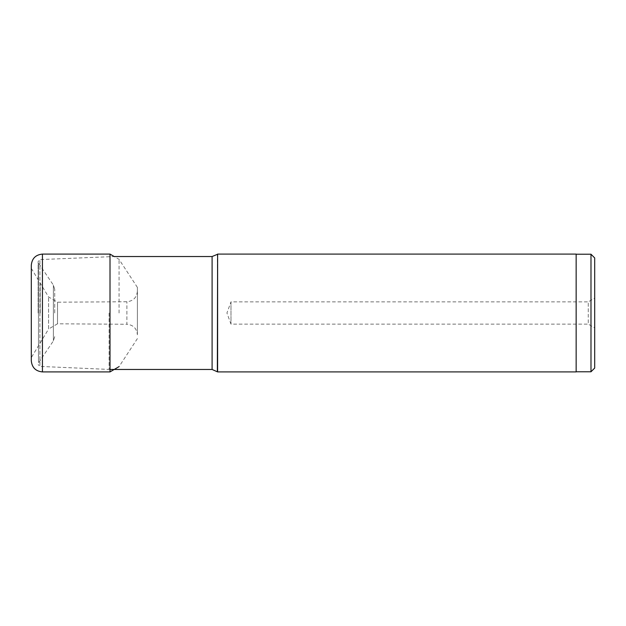 <?xml version="1.0" encoding="UTF-8"?>
<svg xmlns="http://www.w3.org/2000/svg" width="626" height="626" viewBox="0 0 626 626"><rect width="100%" height="100%" fill="white"/><g stroke="black" fill="none" stroke-linecap="round" stroke-linejoin="round"><path stroke-width="0.47" stroke-dasharray="3.13 2.35" d="M40.189 313L40.189 283.382L40.189 313M137.391 291.168L137.391 313L137.391 291.168C136.773 297.561 133.268 301.083 126.882 301.748L57.506 302.194L57.506 313L57.506 302.194L48.585 296.967L31.3 268.351L31.3 357.649L48.585 329.033L48.585 296.967L48.585 329.033L57.506 323.806L57.506 313L57.506 323.806L126.882 324.252L126.882 301.748L126.882 324.252C133.268 324.917 136.773 328.439 137.391 334.832L137.391 287.397L137.391 334.832M31.3 360.787L31.3 265.213M110.012 254.086L110.012 371.914M119.065 313L119.065 259.375L119.065 313M38.147 313L38.147 261.441L38.147 313M109.104 313L109.104 369.465L109.104 313M217.621 371.914L217.621 254.086M576.147 254.086L576.147 371.914M576.147 313L576.147 254.226L576.147 313M590.991 254.226L590.991 371.774M594.7 257.935L594.7 368.065M594.7 327.844L594.7 298.156L588.268 301.865L588.268 313L588.268 301.865L230.986 301.865L230.986 324.135L230.986 301.865L226.933 313L230.986 324.135L588.268 324.135L588.268 313L588.268 324.135L594.7 327.844M54.712 313L54.712 289.329L54.712 313M42.435 371.914L42.435 254.086M38.476 313.102L38.476 362.36L38.476 313.102M53.382 313.047L53.382 340.912L53.382 313.047M39.915 313.055L39.915 366.413L39.915 313.055M39.915 313L39.915 259.587L39.915 313M212.097 256.535L212.097 369.465M217.347 371.641L217.347 254.359M38.476 312.898L38.476 263.64L38.476 312.898M53.382 312.953L53.382 285.088L53.382 312.953M137.391 287.397L119.065 259.375L114.206 256.535L39.915 259.587L38.147 261.441M137.391 338.603L119.065 366.625M54.712 336.671L53.382 340.912L38.147 363.416M110.012 369.465L39.915 366.413L38.147 364.559M54.712 289.329L53.382 285.088L38.147 262.584"/><path stroke-width="0.94" d="M31.3 357.649L31.3 268.351M31.3 313L31.3 360.787C31.957 367.548 35.674 371.257 42.435 371.914L42.435 254.086C35.674 254.743 31.957 258.452 31.3 265.213L31.3 313M119.065 366.625L110.012 371.914L110.012 254.086L42.435 254.086M217.347 371.641L217.621 254.086L217.621 371.914L212.097 369.465L212.097 256.535L114.206 256.535L110.012 254.086M217.621 371.914L576.147 371.914L576.147 254.086L217.621 254.086M594.7 298.156L594.7 368.065L590.991 371.774L590.991 254.226L576.147 254.226M594.7 327.844L594.7 257.935L590.991 254.226M110.012 371.914L42.435 371.914M217.347 254.359L212.097 256.535M212.097 369.465L110.012 369.465M590.991 371.774L576.147 371.774"/></g></svg>
